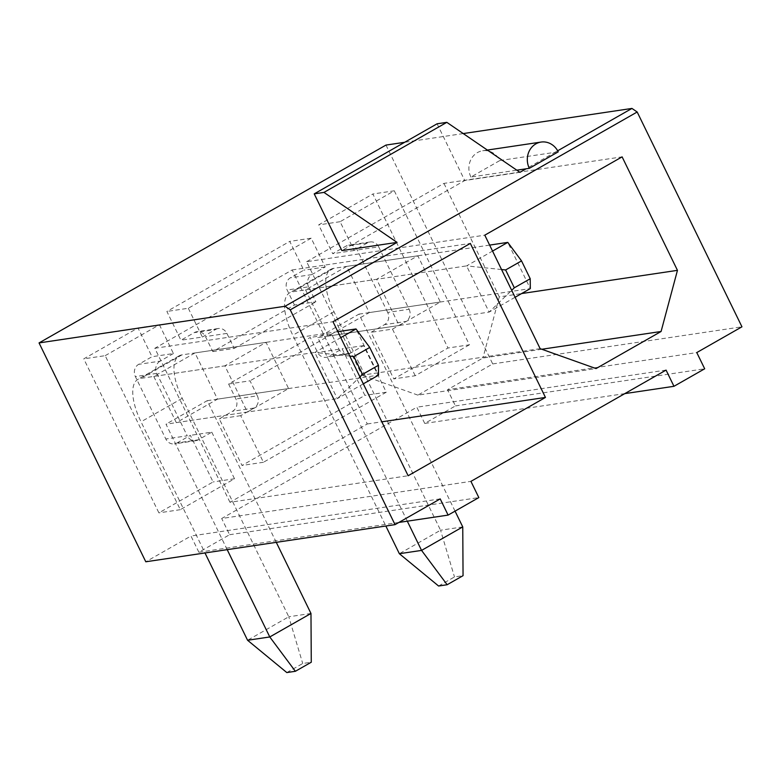 <?xml version="1.0" encoding="UTF-8"?>
<svg xmlns="http://www.w3.org/2000/svg" width="781" height="781" viewBox="0 0 781 781"><rect width="100%" height="100%" fill="white"/><g stroke="black" fill="none" stroke-linecap="round" stroke-linejoin="round"><path stroke-width="0.59" stroke-dasharray="3.9 2.93" d="M470.904 177.033A18.227 16.44 -98.5 0 1 482.678 150.762A18.227 16.44 -98.5 0 1 499.82 160.544L470.904 177.033L516.827 170.19M499.82 160.544L554.988 152.324L526.072 168.813M557.673 150.792L554.988 152.324L558.23 151.846M463.24 133.571L404.646 142.298M519.931 172.318L464.763 180.538L341.893 250.603M387.698 312.449L357.259 250.037A9.108 8.22 -98.5 0 0 348.687 245.146A9.108 8.22 -98.5 0 0 346.071 246.054L332.706 253.679L318.668 224.899L372.869 193.991L447.991 348.004L393.79 378.912L371.053 332.306L384.428 324.681A9.108 8.22 -98.5 0 0 387.698 312.449L409.117 309.266L378.668 246.845L357.259 250.037M176.994 442.973L190.369 435.349L213.096 481.955L158.894 512.863L83.772 358.85L137.983 327.942L152.012 356.722L138.647 364.346A9.108 8.22 -98.5 0 0 135.367 376.569L165.816 438.99A9.108 8.22 -98.5 0 0 174.388 443.881A9.108 8.22 -98.5 0 0 176.994 442.973L198.413 439.781L211.788 432.157L190.369 435.349M305.556 289.878L328.088 336.084L369.286 312.585L346.754 266.389L305.556 289.878L376.627 279.295L399.159 325.492L440.357 302.003L417.825 255.797L376.627 279.295M153.779 376.432L176.311 422.638L217.508 399.14L194.977 352.944L153.779 376.432L224.85 365.85L247.382 412.046L288.579 388.557L266.048 342.351L224.85 365.85M385.97 145.081L492.713 363.936L447.542 389.699L696.779 352.573M624.78 393.624L424.737 423.429L455.45 405.915L447.542 389.699M424.737 423.429L416.829 407.213L221.687 518.506L470.923 481.369M398.925 522.43L198.872 552.235L229.594 534.712L221.687 518.506M198.872 552.235L190.964 536.02L145.793 561.783M294.466 305.01L287.144 290.015A9.108 8.22 -98.5 0 1 290.425 277.792L303.789 270.167L289.761 241.388L166.89 311.453L180.928 340.233L194.293 332.608A9.108 8.22 -98.5 0 1 196.91 331.7A9.108 8.22 -98.5 0 1 205.481 336.591L212.793 351.587L294.466 305.01L315.885 301.817L308.563 286.822L287.144 290.015M228.608 384.008L235.921 399.003A9.108 8.22 -98.5 0 1 232.65 411.236L219.276 418.86L242.012 465.466L364.873 395.401L342.146 348.795L328.772 356.419A9.108 8.22 -98.5 0 1 326.165 357.327A9.108 8.22 -98.5 0 1 317.594 352.436L310.272 337.441L228.608 384.008L250.027 380.816L257.339 395.821L235.921 399.003M666.066 370.087L416.829 407.213M492.713 363.936L741.95 326.809M440.201 498.893L190.964 536.02M229.965 502.281L154.843 348.267L292.162 269.953L367.285 423.966L229.965 502.281L408.131 475.736M154.843 348.267L333.009 321.723M292.162 269.953L470.328 243.418M367.285 423.966L381.821 421.808M176.311 422.638L247.382 412.046M217.508 399.14L288.579 388.557M194.977 352.944L266.048 342.351M540.14 348.658L361.974 375.192L306.621 261.713L484.786 235.169M306.621 261.713L443.94 183.398L622.106 156.864M443.94 183.398L499.293 296.887L521.62 293.558M541.809 349.253L482.922 358.02L417.874 395.118L596.04 368.573M499.293 296.887L482.922 358.02M417.874 395.118L361.974 375.192M328.088 336.084L399.159 325.492M369.286 312.585L440.357 302.003M346.754 266.389L417.825 255.797M437.087 123.798L464.763 180.538M229.594 534.712L478.831 497.585M455.45 405.915L704.687 368.788M211.788 432.157L234.515 478.763L180.313 509.681L105.191 355.658L83.772 358.85M180.313 509.681L158.894 512.863M105.191 355.658L159.402 324.75L137.983 327.942M159.402 324.75L173.431 353.529L152.012 356.722M173.431 353.529L160.066 361.154L138.647 364.346M160.066 361.154A9.108 8.22 -98.5 0 0 156.786 373.377L187.235 435.798L165.816 438.99M234.515 478.763L213.096 481.955M198.413 439.781A9.108 8.22 -98.5 0 1 195.806 440.689A9.108 8.22 -98.5 0 1 187.235 435.798M308.563 286.822A9.108 8.22 81.5 0 1 311.844 274.6L325.208 266.975L311.18 238.195L289.761 241.388M311.18 238.195L188.309 308.261L166.89 311.453M188.309 308.261L202.347 337.041L180.928 340.233M202.347 337.041L215.712 329.416L194.293 332.608M215.712 329.416A9.108 8.22 81.5 0 1 218.329 328.508A9.108 8.22 81.5 0 1 226.9 333.399L234.212 348.394L212.793 351.587M234.212 348.394L315.885 301.817M325.208 266.975L303.789 270.167M257.339 395.821A9.108 8.22 81.5 0 1 254.069 408.043L240.694 415.668L263.431 462.274L386.292 392.208L363.565 345.602L350.191 353.227A9.108 8.22 81.5 0 1 347.574 354.135A9.108 8.22 81.5 0 1 339.013 349.244L331.691 334.248L310.272 337.441M331.691 334.248L250.027 380.816M240.694 415.668L219.276 418.86M263.431 462.274L242.012 465.466M386.292 392.208L364.873 395.401M363.565 345.602L342.146 348.795M378.668 246.845A9.108 8.22 -98.5 0 0 370.106 241.954A9.108 8.22 -98.5 0 0 367.49 242.862L354.125 250.486L340.086 221.706L394.288 190.798L372.869 193.991M340.086 221.706L318.668 224.899M394.288 190.798L469.41 344.811L447.991 348.004M469.41 344.811L415.199 375.729L393.79 378.912M415.199 375.729L392.472 329.113L371.053 332.306M392.472 329.113L405.837 321.489L384.428 324.681M354.125 250.486L332.706 253.679M409.117 309.266A9.108 8.22 -98.5 0 1 405.837 321.489M363.302 383.842L337.343 398.652L314.811 352.446L140.736 378.375A45.562 18.578 -119.7 0 0 137.934 379.332A45.562 18.578 -119.7 0 0 141.029 421.808L204.993 552.958M349.771 356.087L314.811 352.446L340.77 337.636M337.851 331.652L181.934 354.886A45.562 18.578 -119.7 0 0 179.132 355.833A45.562 18.578 -119.7 0 0 182.227 398.31L288.775 616.775L247.577 640.264M286.812 672.568L302.716 663.499L311.277 662.22M227.193 549.648L165.992 424.171L337.343 398.652L359.914 376.891M276.279 542.336L207.19 400.682L165.992 424.171M207.19 400.682L378.541 375.153L356.009 328.947M310.975 613.466L288.775 616.775L302.716 663.499M515.079 297.288L489.121 312.097L466.589 265.891L292.514 291.821A45.562 18.578 -119.7 0 0 289.712 292.777A45.562 18.578 -119.7 0 0 292.807 335.254L385.853 526.023M501.548 269.533L466.589 265.891L492.547 251.082M489.628 245.097L333.712 268.332A45.562 18.578 -119.7 0 0 330.9 269.279A45.562 18.578 -119.7 0 0 334.004 311.756L440.552 530.221L399.355 553.709M438.59 586.014L454.483 576.944L463.055 575.665M407.301 521.181L317.769 337.617L489.121 312.097L511.692 290.337M455.059 511.145L358.967 314.128L317.769 337.617M358.967 314.128L530.319 288.599L507.777 242.393M462.752 526.911L440.552 530.221L454.483 576.944M156.786 373.377L135.367 376.569M226.9 333.399L205.481 336.591M311.844 274.6L290.425 277.792M339.013 349.244L317.594 352.436M254.069 408.043L232.65 411.236M350.191 353.227L328.772 356.419M367.49 242.862L346.071 246.054M181.934 354.886L140.736 378.375M182.227 398.31L141.029 421.808M333.712 268.332L292.514 291.821M334.004 311.756L292.807 335.254M218.329 328.508L196.91 331.7M347.574 354.135L326.165 357.327M195.806 440.689L174.388 443.881M370.106 241.954L348.687 245.146M482.678 150.762L487.373 150.059M179.132 355.833L137.934 379.332M330.9 269.279L289.712 292.777"/><path stroke-width="1.17" d="M516.827 170.19L526.072 168.813L519.931 172.318L446.82 122.344L437.087 123.798L314.226 193.864L341.893 250.603L397.06 242.383L285.036 306.269L39.05 342.918L145.793 561.783L395.03 524.647L290.259 309.842L637.179 112.005L631.956 108.432L557.673 150.792M631.956 108.432L463.24 133.571M404.646 142.298L385.97 145.081L39.05 342.918M637.179 112.005L741.95 326.809L696.779 352.573L704.687 368.788L673.964 386.302L666.066 370.087L470.923 481.369L478.831 497.585L448.109 515.099L440.201 498.893L395.03 524.647M545.45 397.431L408.131 475.736L333.009 321.723L470.328 243.418L545.45 397.431L381.821 421.808M622.106 156.864L677.459 270.343L661.087 331.486L596.04 368.573L540.14 348.658L484.786 235.169L622.106 156.864M285.036 306.269L290.259 309.842M521.62 293.558L677.459 270.343M661.087 331.486L541.809 349.253M314.226 193.864L323.959 192.409L397.06 242.383M323.959 192.409L446.82 122.344M448.109 515.099L398.925 522.43M673.964 386.302L624.78 393.624M558.23 151.846L529.323 168.335A18.227 16.44 -98.5 0 1 541.087 142.064A18.227 16.44 -98.5 0 1 558.23 151.846M526.072 168.813L529.323 168.335M353.842 356.517L362.54 374.353L378.443 365.283L369.745 347.447L353.842 356.517L349.771 356.087M340.77 337.636L356.009 328.947L337.851 331.652M204.993 552.958L247.577 640.264L269.777 636.954L227.193 549.648M295.374 671.289L269.777 636.954L310.975 613.466L311.277 662.22L295.374 671.289L286.812 672.568L247.577 640.264M310.975 613.466L276.279 542.336M378.443 365.283L378.541 375.153L363.302 383.842M369.745 347.447L356.009 328.947M359.914 376.891L362.54 374.353M505.619 269.962L514.318 287.798L530.221 278.729L521.523 260.893L505.619 269.962L501.548 269.533M492.547 251.082L507.777 242.393L489.628 245.097M385.853 526.023L399.355 553.709L421.555 550.4L407.301 521.181M447.152 584.735L421.555 550.4L462.752 526.911L463.055 575.665L447.152 584.735L438.59 586.014L399.355 553.709M462.752 526.911L455.059 511.145M530.221 278.729L530.319 288.599L515.079 297.288M521.523 260.893L507.777 242.393M511.692 290.337L514.318 287.798M487.373 150.059L541.087 142.064"/></g></svg>
